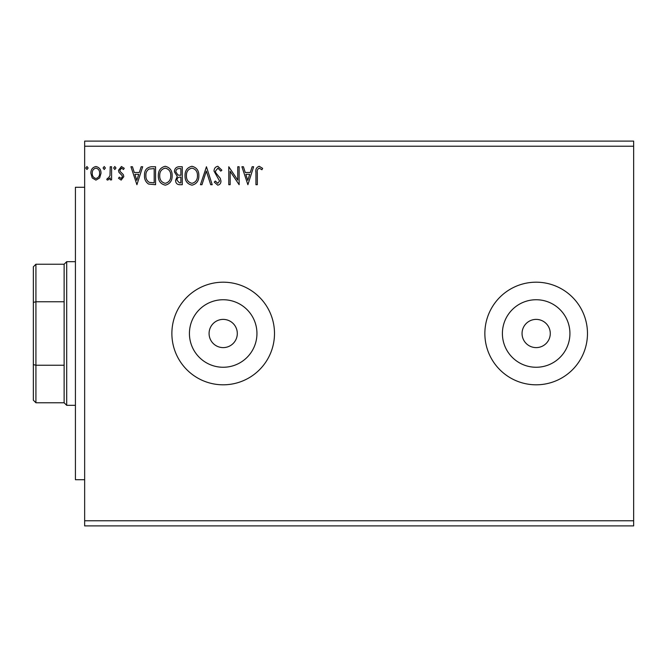 <?xml version="1.0" encoding="UTF-8"?>
<svg xmlns="http://www.w3.org/2000/svg" width="667" height="667" viewBox="0 0 667 667"><rect width="100%" height="100%" fill="white"/><g stroke="black" fill="none" stroke-linecap="round" stroke-linejoin="round"><path stroke-width="1" d="M209.079 333.5A14.107 14.107 0 0 0 223.187 347.607A14.107 14.107 0 0 0 237.302 333.5A14.107 14.107 0 0 0 223.187 319.393A14.107 14.107 0 0 0 209.079 333.5M522.053 333.5A14.107 14.107 0 0 0 536.168 347.607A14.107 14.107 0 0 0 550.275 333.5A14.107 14.107 0 0 0 536.168 319.393A14.107 14.107 0 0 0 522.053 333.5M502.401 333.5A33.759 33.759 0 0 0 536.168 367.259A33.759 33.759 0 0 0 569.926 333.5A33.759 33.759 0 0 0 536.168 299.741A33.759 33.759 0 0 0 502.401 333.5M189.428 333.5A33.759 33.759 0 0 0 223.187 367.259A33.759 33.759 0 0 0 256.945 333.5A33.759 33.759 0 0 0 223.187 299.741A33.759 33.759 0 0 0 189.428 333.5M171.878 333.5A51.309 51.309 0 0 0 223.187 384.809A51.309 51.309 0 0 0 274.496 333.5A51.309 51.309 0 0 0 223.187 282.191A51.309 51.309 0 0 0 171.878 333.5M484.859 333.5A51.309 51.309 0 0 0 536.168 384.809A51.309 51.309 0 0 0 587.477 333.5A51.309 51.309 0 0 0 536.168 282.191A51.309 51.309 0 0 0 484.859 333.5M633.65 520.777L633.65 525.904L84.659 525.904L84.659 146.223L633.65 146.223L633.65 520.777L84.659 520.777M633.65 146.223L633.65 141.096L84.659 141.096L84.659 146.223M105.378 168.017L104.227 169.51L103.077 168.017L104.227 166.517L105.378 168.017M115.966 168.017L114.816 169.51L113.665 168.017L114.816 166.517L115.966 168.017M136.918 184.709L130.932 166.75L132.433 166.75L134.284 172.503L139.328 172.503L141.171 166.75L142.671 166.75L136.918 184.709M172.144 175.646C172.244 180.774 169.968 183.942 165.324 185.168C160.572 184.059 158.237 180.915 158.329 175.738C158.246 170.61 160.539 167.459 165.216 166.291C169.902 167.417 172.211 170.535 172.144 175.646M247.891 184.709L241.904 166.75L243.405 166.75L245.248 172.503L250.292 172.503L252.143 166.75L253.643 166.75L247.891 184.709M217.834 166.291L221.869 170.21L220.752 171.127L217.934 168.134L215.424 171.177L215.883 172.936L220.243 178.247L220.952 180.974C220.977 183.308 219.91 184.701 217.742 185.168L214.274 182.124L215.358 181.024L217.759 183.325L219.568 181.049L214.049 171.152C214.065 168.459 215.333 166.833 217.834 166.291M198.849 175.646C198.949 180.774 196.682 183.942 192.029 185.168C187.277 184.059 184.942 180.915 185.034 175.738C184.951 170.61 187.244 167.459 191.921 166.291C196.607 167.417 198.916 170.535 198.849 175.646M88.111 168.017L86.96 169.51L85.81 168.017L86.96 166.517L88.111 168.017M182.274 166.75L182.274 184.709L179.731 184.709C177.005 184.567 175.621 183.083 175.596 180.257L177.28 176.438L174.446 171.844C174.462 168.884 175.88 167.184 178.681 166.75L182.274 166.75M206.445 166.75L212.206 184.709L210.697 184.709L206.336 171.085L201.968 184.709L200.459 184.709L206.445 166.75M257.329 172.761L257.329 184.709L255.945 184.709L255.945 172.578C255.394 169.318 256.487 167.225 259.23 166.291L262.623 168.359L261.923 169.743L259.246 168.134C257.545 169.018 256.912 170.56 257.329 172.761M237.76 166.75L239.136 166.75L239.136 184.709L230.165 171.319L230.165 184.709L228.781 184.709L228.781 166.75L237.76 180.107L237.76 166.75M151.392 166.75L155.569 166.75L155.569 184.709L148.574 184.059C145.664 182.041 144.305 179.19 144.514 175.504C144.314 170.318 146.607 167.4 151.392 166.75M121.169 180.107L118.501 178.239L119.31 177.114L121.077 178.489L122.411 176.722L122.086 175.538L118.951 172.336L118.501 170.31L121.419 166.517L124.254 168.301L123.462 169.51L121.569 168.134L119.885 170.243L120.21 171.494L123.353 174.637L123.795 176.663L121.169 180.107M111.597 166.75L111.597 179.873L110.213 179.873L110.213 177.939L107.812 180.107L106.762 179.656L107.42 178.256L108.037 178.489L109.997 175.663L110.213 166.75L111.597 166.75M99.658 177.931L95.931 180.107L92.213 177.939L90.87 173.278C90.837 169.551 92.521 167.3 95.931 166.517C99.35 167.3 101.042 169.551 101 173.278L99.658 177.931M179.465 182.866L180.89 182.866L180.89 177.114L180.19 177.114C178.122 177.097 177.047 178.139 176.98 180.223L179.465 182.866M180.198 175.271L180.89 175.271L180.89 168.593L179.315 168.593C177.114 168.559 175.955 169.643 175.83 171.844L177.997 175.054L180.198 175.271M186.418 175.738C186.351 179.848 188.202 182.374 191.971 183.325C195.723 182.333 197.557 179.773 197.465 175.654C197.532 171.569 195.698 169.059 191.971 168.134C188.177 169.059 186.326 171.594 186.418 175.738M245.84 174.345L247.774 180.373L249.708 174.345L245.84 174.345M159.713 175.738C159.646 179.848 161.497 182.374 165.266 183.325C169.009 182.333 170.844 179.773 170.76 175.654C170.827 171.569 168.993 169.059 165.266 168.134C161.472 169.059 159.621 171.594 159.713 175.738M154.185 182.866L154.185 168.593L149.008 169.051C146.765 170.544 145.723 172.695 145.898 175.504C145.723 178.531 146.857 180.815 149.308 182.366L154.185 182.866M134.876 174.345L136.81 180.373L138.736 174.345L134.876 174.345M92.254 173.262C92.196 176.046 93.422 177.789 95.94 178.489C98.458 177.797 99.683 176.055 99.625 173.262C99.683 170.485 98.458 168.776 95.94 168.134C93.422 168.776 92.196 170.485 92.254 173.262M84.659 479.723L75.421 479.723L75.421 187.277L84.659 187.277M35.918 402.768L33.35 400.2L33.35 266.8L35.918 264.232L35.918 402.768L64.132 402.768L64.132 264.232L66.7 261.672L66.7 405.328L75.421 405.328M33.35 364.607L35.918 365.233L64.132 365.233M33.35 302.393L35.918 301.767L64.132 301.767M66.7 261.672L75.421 261.672M64.132 402.768L66.7 405.328M35.918 264.232L64.132 264.232"/></g></svg>
